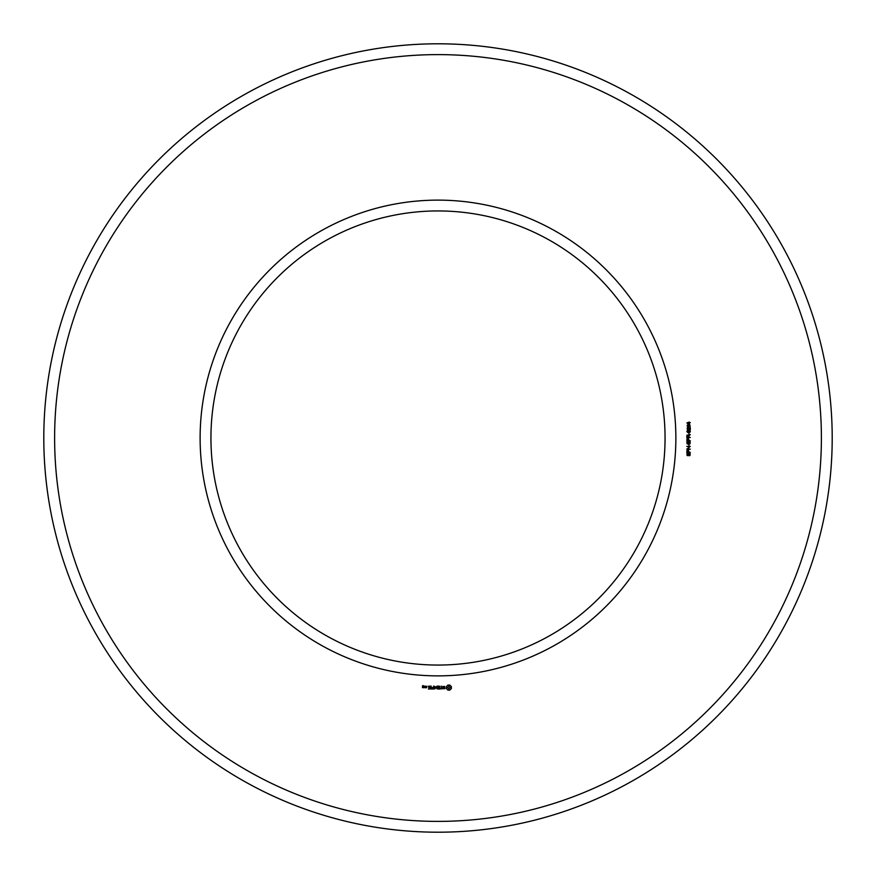 <?xml version="1.0" encoding="UTF-8"?>
<svg xmlns="http://www.w3.org/2000/svg" width="876" height="876" viewBox="0 0 876 876"><rect width="100%" height="100%" fill="white"/><g stroke="black" fill="none" stroke-linecap="round" stroke-linejoin="round"><path stroke-width="1.31" d="M665.059 438A227.059 227.059 0 0 0 324.47 241.36A227.059 227.059 0 0 0 324.47 634.64A227.059 227.059 0 0 0 665.059 438M832.2 438A394.2 394.2 0 0 0 240.9 96.612A394.2 394.2 0 0 0 240.9 779.388A394.2 394.2 0 0 0 832.2 438M675.867 438A237.867 237.867 0 0 0 319.061 231.998A237.867 237.867 0 0 0 319.061 644.002A237.867 237.867 0 0 0 675.867 438M821.392 438A383.392 383.392 0 0 0 246.309 105.974A383.392 383.392 0 0 0 246.309 770.026A383.392 383.392 0 0 0 821.392 438M423.568 687.759L423.732 686.784L422.758 685.985L423.732 685.82L422.593 685.656L422.429 687.605L423.568 687.759M425.013 687.759L425.013 686.116L423.885 687.397L425.013 687.759M425.473 686.269L425.473 687.605L426.612 687.759L426.776 686.269L425.473 686.269M428.463 689.073L430.258 688.908L430.105 686.116L428.287 686.269L429.93 686.434L429.93 687.43L428.616 687.594L429.93 687.759L429.93 688.744L428.463 689.073M431.134 689.073L431.134 686.116L431.134 689.073M431.988 689.073L433.795 688.908L433.631 686.116L433.467 687.43L432.142 687.594L433.467 687.759L433.467 688.744L431.988 689.073M434.781 688.996L435.81 687.255L437.146 688.908L436.982 686.116L436.817 688.306L435.81 686.773L434.803 688.317L434.474 686.28L434.781 688.996M439.555 689.073L439.719 686.269L437.912 686.116L439.391 686.434L439.391 687.43L438.066 687.594L439.391 687.759L439.391 688.744L437.737 688.908L439.555 689.073M442.292 688.744L441.46 688.744L441.296 686.116L441.132 688.744L440.157 688.908L442.292 688.744M444.92 688.667L444.92 687.802L443.059 687.145L444.778 686.455L442.73 686.51L442.73 687.375L444.592 688.043L442.873 688.722L444.92 688.667M449.826 690.102L451.37 688.547L451.37 686.642L449.826 685.087L447.91 685.087L446.366 686.642L446.366 688.547L447.91 690.102L449.826 690.102M689.149 455.783L689.905 453.888L688.985 453.648L687.791 455.673L687.014 455.345L686.97 453.494L687.824 453.1L687.123 454.436L687.704 455.224L688.602 453.341L690.135 453.429L690.047 455.421L689.149 455.783M690.288 452.366L686.806 452.366L687.058 450.045L688.503 450.012L688.81 451.885L690.288 452.366M690.288 449.158L686.806 449.158L689.62 446.837L686.806 446.388L690.288 446.388L687.463 448.709L690.288 449.158M689.149 445.818L688.722 444.625L689.149 445.818M689.149 444.154L689.905 442.26L688.985 442.019L687.791 444.044L687.014 443.716L686.97 441.865L687.824 441.482L687.123 442.807L687.704 443.595L688.602 441.712L690.135 441.8L690.047 443.793L689.149 444.154M690.288 440.738L686.806 440.738L687.058 438.416L688.503 438.383L688.81 440.267L690.288 440.738M690.288 437.474L686.806 437.474L686.915 435.208L690.288 434.584L688.799 435.93L688.799 437.004L690.288 437.474M689.149 434.189L688.722 432.996L689.149 434.189M687.66 432.47L686.883 431.452L687.43 430.499L689.73 430.477L690.376 431.452L689.85 432.361L687.66 432.47M690.288 427.576L690.288 429.908L687.912 428.025L687.266 428.682L688.098 429.82L687.375 429.667L687.2 427.827L688.591 427.849L689.883 429.426L690.288 427.576M687.726 427.017L687.178 425.134L687.78 424.915L687.266 425.922L688.536 426.732L688.394 425.156L690.025 425.145L690.014 426.82L687.726 427.017M690.288 422.604L689.456 423.031L689.456 424.521L686.872 422.966L689.094 422.101L690.288 422.604M423.393 687.441L422.758 686.959L423.393 687.441M426.448 687.441L425.802 686.434L426.448 687.441M448.873 688.919L447.548 687.594L448.873 686.269L450.198 687.594L448.873 688.919M687.802 450.231L687.222 451.885L688.416 451.885L687.802 450.231M687.802 438.602L687.222 440.267L688.416 440.267L687.802 438.602M688.405 435.909L687.288 435.46L687.222 437.004L688.405 437.004L688.405 435.909M689.992 431.452L688.602 430.729L687.266 431.43L688.667 432.153L689.992 431.452M689.992 425.966L689.237 425.287L688.503 425.988L689.237 426.678L689.992 425.966M689.094 423.042L687.55 423.042L689.094 424.126L689.094 423.042"/></g></svg>
